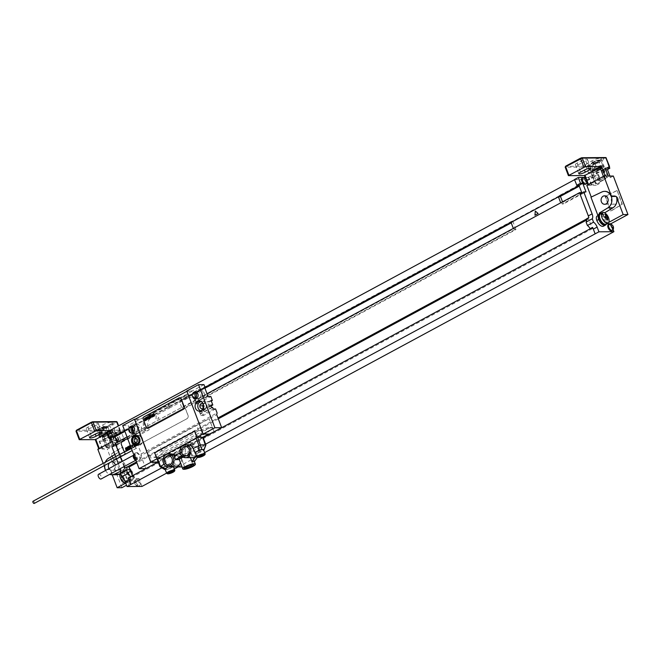 <?xml version="1.0" encoding="UTF-8"?>
<svg xmlns="http://www.w3.org/2000/svg" width="661" height="661" viewBox="0 0 661 661"><rect width="100%" height="100%" fill="white"/><g stroke="black" fill="none" stroke-linecap="round" stroke-linejoin="round"><path stroke-width="0.5" stroke-dasharray="3.31 2.48" d="M115.766 444.589L117.881 444.572L116.799 444.407L116.361 443.275L115.27 443.283M112.494 435.971L114.609 435.954L112.849 436.896M114.08 437.26L113.651 436.128L114.609 435.954M111.841 446.629L114.089 446.613L113.717 445.621M117.881 444.572L114.089 446.613M141.991 486.43L138.975 478.49L126.499 485.224M125.912 470.632L124.02 471.657L125.912 470.632A4.974 2.487 61.6 0 0 125.268 470.789A4.974 2.487 61.6 0 0 124.912 475.193A6.527 3.272 -118.4 0 0 131.589 480.911A6.527 3.272 -118.4 0 0 129.87 471.417L128.903 468.889L130.539 468.872L134.208 478.531L138.975 478.49M114.824 454.487L119.046 451.934L126.152 470.632M119.046 451.934L114.882 440.069L112.163 441.54M106.371 432.228L121.36 432.112L124.351 439.995L114.882 440.069M124.004 466.625A6.222 3.115 61.6 0 0 123.979 466.55L120.186 468.599L118.294 463.625M116.534 458.99L115.65 456.644M109.908 435.954A3.487 1.743 61.6 0 0 113.469 439.003A3.487 1.743 61.6 0 0 113.717 435.93A3.487 1.743 61.6 0 0 110.156 432.872A3.487 1.743 61.6 0 0 109.908 435.954M136.191 482.497A3.487 1.743 61.6 0 0 139.752 485.546A3.487 1.743 61.6 0 0 140.008 482.464A3.487 1.743 61.6 0 0 136.447 479.415A3.487 1.743 61.6 0 0 136.191 482.497M135.67 479.828A3.487 1.743 -118.4 0 0 135.373 480.084A3.487 1.743 -118.4 0 0 135.414 482.91A3.487 1.743 61.6 0 0 138.603 486.066A3.487 1.743 61.6 0 0 138.975 485.959A3.487 1.743 61.6 0 0 139.231 482.877A3.487 1.743 -118.4 0 0 135.67 479.828L136.447 479.415M134.869 483.712A1.743 0.876 -118.4 0 1 135.224 482.117A1.743 0.876 -118.4 0 1 136.777 483.695A1.743 0.876 61.6 0 1 136.43 485.29A1.743 0.876 61.6 0 1 134.869 483.712M111.279 439.218A3.487 1.743 61.6 0 0 112.312 439.532A3.487 1.743 61.6 0 0 112.692 439.425A3.487 1.743 61.6 0 0 112.948 436.343A3.487 1.743 -118.4 0 0 109.387 433.294A3.487 1.743 -118.4 0 0 109.09 433.55A3.487 1.743 -118.4 0 0 109.131 436.376A3.487 1.743 61.6 0 0 110.023 438.003M108.586 437.177A1.743 0.876 -118.4 0 1 108.933 435.582A1.743 0.876 -118.4 0 1 110.494 437.161A1.743 0.876 61.6 0 1 110.139 438.755A1.743 0.876 61.6 0 1 108.586 437.177M608.219 176.082L607.748 176.338A3.107 0.686 159.2 0 0 606.542 177.429A3.107 0.686 159.2 0 0 607.079 177.602L610.483 177.578L613.325 176.041M610.483 177.578L609.913 176.074M609.202 166.481L592.116 175.52L592.76 177.214L596.288 175.677L592.884 175.702A3.107 0.686 159.2 0 0 588.811 176.999L592.76 177.214M576.83 185.32L574.682 179.652L589.529 179.528L593.272 177.371L596.272 185.254L599.304 183.618L596.288 175.677M589.529 179.528L121.36 432.112M124.351 439.995L121.318 441.631L118.302 433.69L114.898 433.723A3.107 0.686 -20.8 0 1 114.361 433.542A3.107 0.686 -20.8 0 1 115.568 432.451L120.467 432.162L119.823 430.46L102.951 439.565L103.595 441.267L99.646 441.052A3.107 0.686 -20.8 0 1 103.719 439.755L107.123 439.73L103.595 441.267M120.467 432.162L118.302 433.69M110.139 447.662L107.297 449.199L102.662 448.984A3.107 0.686 -20.8 0 1 106.727 447.695L110.139 447.662L107.123 439.73M121.913 487.694L107.297 449.199M166.597 473.144L174.33 468.971M178.189 466.889L204.654 452.603M613.102 229.557L611.136 224.393M118.435 467.715A4.23 3.536 -90.5 0 0 121.69 470.202A4.23 3.536 -90.5 0 0 124.879 464.237A4.23 3.536 -90.5 0 0 121.624 461.742A4.23 3.536 -90.5 0 0 118.435 467.715M113.287 459.56L125.078 453.925L122.467 447.051L111.131 453.892L113.287 459.56L125.078 453.925M120.178 477.705L122.335 483.373L134.125 477.738L131.506 470.863L120.178 477.705L122.673 483.373L134.464 477.738L131.853 470.855L120.517 477.705M616.812 190.632L605.022 196.267L610.648 211.082L621.976 204.232L617.151 190.624L605.022 196.267M605.36 196.259L610.987 211.082L622.323 204.232L617.151 190.624M617.985 198.234A4.23 3.536 89.5 0 1 614.796 204.208A4.23 3.536 89.5 0 1 611.541 201.712A4.23 3.536 89.5 0 1 614.73 195.747A4.23 3.536 89.5 0 1 617.985 198.234M597.189 216.048A4.974 2.487 -118.4 0 1 597.833 215.891L599.965 214.866L599.56 213.809M597.833 215.891L599.965 214.866M599.725 214.866A4.974 2.487 61.6 0 0 599.089 215.023A4.974 2.487 61.6 0 0 598.271 216.387M605.253 224.872A6.222 3.115 61.6 0 0 605.402 218.634A6.222 3.115 61.6 0 0 600.147 213.726A6.222 3.115 61.6 0 0 599.568 213.825M601.65 213.032L602.683 213.024L603.683 215.66A6.527 3.272 -118.4 0 1 606.129 224.393M602.683 213.024L600.824 214.147L602.46 214.131L604.641 212.817M604.716 191.351A8.709 7.288 -90.5 0 0 602.237 191.971L591.256 197.052M585.142 177.437L593.272 177.371M596.272 185.254L586.803 185.328M600.824 214.147L601.783 216.676A6.527 3.272 -118.4 0 1 603.51 226.169M602.46 214.131L606.129 223.79L606.815 223.782M585.382 184.262A3.487 1.743 61.6 0 0 585.638 181.188A3.487 1.743 61.6 0 0 582.077 178.131M611.673 230.805A3.487 1.743 61.6 0 0 611.921 227.723A3.487 1.743 61.6 0 0 608.36 224.674M612.739 230.127A3.487 1.743 61.6 0 0 612.697 227.301A3.487 1.743 -118.4 0 0 609.516 224.145M586.456 183.593A3.487 1.743 61.6 0 0 586.414 180.767A3.487 1.743 -118.4 0 0 583.225 177.611M205.621 444.184L161.879 467.798M117.03 442.333L117.955 444.399L117.146 442.275M114.931 436.805L114.675 436.12L115.047 436.739M123.979 466.55L122.087 461.585M120.327 456.949L119.434 454.603M124.119 466.567L122.202 461.518M120.442 456.883L119.55 454.537M110.346 430.294L125.193 430.179M110.552 430.179L125.144 430.063M580.705 192.624L561.751 202.853L560.726 202.861L513.349 228.442L514.365 228.433L182.7 407.465L181.676 407.473L134.299 433.054L135.315 433.046L135.745 434.178L136.901 434.17L117.955 444.399M135.745 434.178L116.799 444.407M579.97 193.937L582.217 193.921L581.135 193.756L562.181 203.985L563.337 203.976L562.528 201.853M581.845 192.929L582.291 193.747L563.337 203.976M514.365 228.433L514.795 229.565L515.952 229.557L184.287 408.589L181.139 400.31L179.982 400.318L180.412 401.458L179.395 401.467L132.01 427.039L133.035 427.031L124.929 431.41M514.795 229.565L183.13 408.597L184.287 408.589M136.901 434.17L133.762 425.891L132.605 425.899L133.035 427.031M134.299 433.054L133.869 431.922M132.605 428.609L132.01 427.039M127.028 436.938L207.033 393.749M135.315 433.046L116.361 443.275M560.429 196.325L560.189 195.697L559.032 195.714L559.462 196.846M561.751 202.853L562.181 203.985M515.952 229.557L512.812 221.278L511.655 221.286L512.085 222.418L511.06 222.427M182.7 407.465L183.13 408.597M588.811 217.634L580.085 193.88M582.217 193.921L586.01 191.872M582.291 193.747L579.011 185.468M595.272 233.854L592.81 227.384M574.5 179.536L589.488 179.42M133.762 425.891L114.807 436.12M578.185 185.989L560.189 195.697M512.812 221.278L181.139 400.31M132.605 425.899L113.651 436.128M577.987 185.477L559.032 195.714M511.655 221.286L179.982 400.318M512.085 222.418L511.234 222.881M204.935 388.222L196.945 392.535M196.689 392.675L180.412 401.458M124.747 430.931L204.753 387.743M181.676 407.473L179.395 401.467M589.108 217.634L586.439 218.915M590.447 228.665L592.372 228.648L588.662 218.898L586.464 219.064M158.194 461.989L203.167 437.714M130.845 476.755L132.77 476.738L132.448 475.895M592.372 228.648L132.77 476.738M588.662 218.898L586.563 220.03M218.295 418.826L136.844 462.791M136.521 461.94L217.973 417.975M124.772 468.285L127.143 467.005M121.459 444.523L123.607 450.191A2.487 2.082 -90.5 0 0 126.367 451.438L187.013 418.702A2.487 2.082 -90.5 0 0 188.046 415.405L185.89 409.737A2.487 2.082 -90.5 0 0 183.138 408.49L122.492 441.234A2.487 2.082 -90.5 0 0 121.459 444.523L121.384 444.523M124.995 451.603A2.487 2.082 -90.5 0 0 126.301 451.438L186.947 418.702A2.487 2.082 -90.5 0 0 187.98 415.405L185.824 409.737A2.487 2.082 -90.5 0 0 183.072 408.498L127.598 438.441M599.304 183.618L595.9 183.642A3.107 0.686 159.2 0 0 591.826 184.931L588.282 185.212L584.44 175.578M605.154 176.107L588.282 185.212M605.203 168.15L604.732 168.406A3.107 0.686 159.2 0 0 603.526 169.497A3.107 0.686 159.2 0 0 604.063 169.67L605.773 169.654M608.69 222.402L606.129 223.79M591.347 185.187L588.331 177.255M609.31 166.762L594.082 175L592.116 175.52M581.829 163.069L585.811 160.92A4.354 0.967 159.2 0 0 587.497 159.4A4.354 0.967 159.2 0 0 585.134 159.392A4.354 0.967 159.2 0 0 581.044 160.962L577.061 163.11A4.354 0.967 159.2 0 0 575.376 164.639A4.354 0.967 159.2 0 0 577.739 164.639A4.354 0.967 159.2 0 0 581.829 163.069L581.044 160.962M598.75 160.821A6.222 1.38 159.2 0 0 601.163 158.64A6.222 1.38 159.2 0 0 597.792 158.64A6.222 1.38 159.2 0 0 591.942 160.879L587.96 163.027A6.222 1.38 159.2 0 0 585.555 165.209A6.222 1.38 159.2 0 0 588.926 165.209A6.222 1.38 159.2 0 0 594.776 162.97L598.75 160.821L601.766 168.762A6.222 1.38 159.2 0 0 604.179 166.58A6.222 1.38 159.2 0 0 600.808 166.572A6.222 1.38 159.2 0 0 594.958 168.811L590.975 170.959A6.222 1.38 159.2 0 0 588.571 173.141A6.222 1.38 159.2 0 0 591.942 173.149A6.222 1.38 159.2 0 0 597.792 170.91L601.766 168.762M601.427 168.762A5.602 1.239 -20.8 0 1 597.23 170.488A5.602 1.239 -20.8 0 1 593.132 170.778A5.602 1.239 -20.8 0 1 593.14 170.521L592.339 170.951A3.735 0.826 159.2 0 0 590.893 172.257A3.735 0.826 159.2 0 0 592.917 172.265A3.735 0.826 159.2 0 0 596.429 170.918L600.403 168.77A3.735 0.826 159.2 0 0 601.849 167.464A3.735 0.826 159.2 0 0 599.824 167.456A3.735 0.826 159.2 0 0 596.321 168.803L593.14 170.521A5.602 1.239 -20.8 0 1 595.297 168.811A5.602 1.239 -20.8 0 1 600.56 166.795A5.602 1.239 -20.8 0 1 603.592 166.795A5.602 1.239 -20.8 0 1 601.427 168.762M600.998 167.63A5.602 1.239 -20.8 0 1 595.735 169.646A5.602 1.239 -20.8 0 1 592.702 169.637A5.602 1.239 -20.8 0 1 594.867 167.679A5.602 1.239 159.2 0 1 600.13 165.663A5.602 1.239 159.2 0 1 603.163 165.663A5.602 1.239 159.2 0 1 600.998 167.63M602.873 165.771A5.288 1.173 159.2 0 1 600.824 167.63A5.288 1.173 -20.8 0 1 595.858 169.53A5.288 1.173 -20.8 0 1 592.991 169.53A5.288 1.173 -20.8 0 1 595.04 167.671A5.288 1.173 159.2 0 1 600.006 165.771A5.288 1.173 159.2 0 1 602.873 165.771L600.94 160.673A5.288 1.173 159.2 0 0 598.073 160.673A5.288 1.173 159.2 0 0 593.099 162.573A5.288 1.173 159.2 0 0 591.05 164.424A5.288 1.173 159.2 0 0 593.917 164.432A5.288 1.173 159.2 0 0 598.891 162.523A5.288 1.173 159.2 0 0 600.94 160.673C599.667 159.59 597.073 160.036 593.148 162.019C591.306 163.052 590.603 163.854 591.05 164.424L592.991 169.53M600.064 168.77A3.107 0.686 -20.8 0 1 597.139 169.894A3.107 0.686 -20.8 0 1 595.454 169.894A3.107 0.686 -20.8 0 1 596.66 168.803A3.107 0.686 159.2 0 1 599.585 167.679A3.107 0.686 159.2 0 1 601.27 167.679A3.107 0.686 159.2 0 1 600.064 168.77M604.154 179.544A3.107 0.686 -20.8 0 1 601.237 180.668A3.107 0.686 -20.8 0 1 599.552 180.66A3.107 0.686 -20.8 0 1 600.75 179.569A3.107 0.686 -20.8 0 1 603.675 178.453A3.107 0.686 -20.8 0 1 605.36 178.453A3.107 0.686 -20.8 0 1 604.154 179.544M600.519 181.692L604.501 179.544A3.735 0.826 159.2 0 0 605.947 178.23A3.735 0.826 159.2 0 0 603.923 178.23A3.735 0.826 159.2 0 0 600.411 179.577L596.429 181.725A3.735 0.826 159.2 0 0 594.983 183.031A3.735 0.826 159.2 0 0 597.007 183.031A3.735 0.826 159.2 0 0 600.519 181.692L596.429 170.918M601.783 216.676L603.683 215.66M601.295 213.222A6.222 3.115 -118.4 0 1 605.988 217.403A6.222 3.115 -118.4 0 1 606.914 223.625M600.444 213.685A5.908 2.958 61.6 0 1 601.204 213.503A5.908 2.958 -118.4 0 1 606.195 218.163A5.908 2.958 -118.4 0 1 606.054 224.087M605.567 213.462A5.908 2.958 -118.4 0 1 609.054 219.923M109.048 468.624A4.23 3.536 -90.5 0 0 111.883 470.285A4.23 3.536 -90.5 0 0 115.32 465.237M111.147 461.907A4.23 3.536 -90.5 0 0 109.701 462.683M124.26 471.657L123.566 469.839L120.789 471.169M105.289 462.237A8.709 7.288 -90.5 0 0 104.578 465.451M105.586 470.483A8.709 7.288 -90.5 0 0 109.685 474.358M124.442 470.516A6.222 3.115 61.6 0 0 123.863 470.615A6.222 3.115 61.6 0 0 123.64 470.715A6.222 3.115 61.6 0 0 122.566 473.177A6.222 3.115 61.6 0 0 124.648 478.944A6.222 3.115 61.6 0 0 128.746 481.852A6.222 3.115 61.6 0 0 129.548 481.654A6.222 3.115 61.6 0 0 129.688 475.424A6.222 3.115 61.6 0 0 124.442 470.516M123.566 469.839L126.97 469.814L127.97 472.441A6.527 3.272 -118.4 0 1 129.696 481.935A6.527 3.272 -118.4 0 1 123.012 476.209A4.974 2.487 -118.4 0 1 122.566 473.177A4.974 2.487 61.6 0 1 123.376 471.814L125.268 470.789M124.698 480.663A6.222 3.115 61.6 0 0 127.796 482.365A6.222 3.115 -118.4 0 0 128.598 482.166A6.222 3.115 -118.4 0 0 128.746 475.937A6.222 3.115 -118.4 0 0 123.491 471.029A6.222 3.115 61.6 0 0 122.69 471.219A6.222 3.115 61.6 0 0 122.748 477.878M124.02 471.657A4.974 2.487 61.6 0 0 123.376 471.814M129.87 471.417L127.97 472.441M128.903 468.889L126.97 469.814M130.539 468.872L119.889 473.962M112.221 474.755L110.255 469.591L105.553 469.632A8.709 7.288 89.5 0 1 108.891 458.28L119.393 451.934M116.964 474.722A8.709 7.288 89.5 0 1 110.255 469.591M125.598 483.174L134.208 478.531M102.182 449.24L99.167 441.3M79.452 439.755L76.222 431.253L100.059 431.063L101.687 430.542L104.917 439.044L102.951 439.565M97.828 449.273L99.117 449.265L95.267 439.631M103.182 463.378L104.074 465.724M104.628 467.187L105.553 469.632M121.318 441.631L117.914 441.655A3.107 0.686 -20.8 0 1 117.377 441.482A3.107 0.686 -20.8 0 1 118.575 440.391L114.361 440.68L99.117 449.265M106.735 433.178L112.329 430.526L115.989 440.16M109.495 430.542L112.329 430.526M96.646 424.973L92.664 427.122A4.354 0.967 -20.8 0 1 88.574 428.692A4.354 0.967 -20.8 0 1 86.211 428.692A4.354 0.967 -20.8 0 1 87.896 427.163L91.879 425.015A4.354 0.967 -20.8 0 1 95.969 423.445A4.354 0.967 -20.8 0 1 98.332 423.445A4.354 0.967 -20.8 0 1 96.646 424.973L99.505 432.501M105.611 427.023A6.222 1.38 -20.8 0 1 99.761 429.262A6.222 1.38 -20.8 0 1 96.39 429.253A6.222 1.38 -20.8 0 1 98.795 427.072L102.777 424.924A6.222 1.38 -20.8 0 1 108.627 422.685A6.222 1.38 -20.8 0 1 111.998 422.693A6.222 1.38 -20.8 0 1 109.586 424.874L105.611 427.023L108.627 434.955A6.222 1.38 -20.8 0 1 102.777 437.194A6.222 1.38 -20.8 0 1 99.406 437.194A6.222 1.38 -20.8 0 1 101.811 435.012L105.793 432.864A6.222 1.38 -20.8 0 1 111.643 430.625A6.222 1.38 -20.8 0 1 115.014 430.625A6.222 1.38 -20.8 0 1 112.601 432.806L108.627 434.955M108.28 434.963A5.602 1.239 159.2 0 0 110.437 433.252A5.602 1.239 159.2 0 0 110.453 432.996A5.602 1.239 159.2 0 0 106.355 433.286A5.602 1.239 159.2 0 0 102.149 435.012A5.602 1.239 159.2 0 0 99.985 436.971A5.602 1.239 159.2 0 0 103.017 436.979A5.602 1.239 159.2 0 0 108.28 434.963M106.355 433.286L107.156 432.856A3.735 0.826 -20.8 0 1 110.66 431.509A3.735 0.826 -20.8 0 1 112.684 431.509A3.735 0.826 -20.8 0 1 111.238 432.823L107.264 434.971A3.735 0.826 -20.8 0 1 103.752 436.31A3.735 0.826 -20.8 0 1 101.728 436.31A3.735 0.826 -20.8 0 1 103.174 435.004L106.355 433.286M99.555 435.839A5.602 1.239 -20.8 0 0 102.587 435.839A5.602 1.239 -20.8 0 0 107.85 433.831A5.602 1.239 159.2 0 0 110.023 431.864A5.602 1.239 159.2 0 0 106.983 431.864A5.602 1.239 159.2 0 0 101.72 433.872A5.602 1.239 -20.8 0 0 99.555 435.839L99.985 436.971M102.315 436.086A3.107 0.686 -20.8 0 0 104 436.095A3.107 0.686 -20.8 0 0 106.925 434.971A3.107 0.686 159.2 0 0 108.123 433.88A3.107 0.686 159.2 0 0 106.438 433.88A3.107 0.686 159.2 0 0 103.513 434.996A3.107 0.686 -20.8 0 0 102.315 436.086L106.404 446.861A3.107 0.686 159.2 0 0 108.09 446.861A3.107 0.686 159.2 0 0 111.015 445.745A3.107 0.686 159.2 0 0 112.221 444.655A3.107 0.686 159.2 0 0 110.527 444.655A3.107 0.686 159.2 0 0 107.611 445.77A3.107 0.686 159.2 0 0 106.404 446.861M115.336 443.589L111.354 445.745A3.735 0.826 -20.8 0 1 107.842 447.084A3.735 0.826 -20.8 0 1 105.818 447.084A3.735 0.826 -20.8 0 1 107.264 445.77L111.246 443.622A3.735 0.826 -20.8 0 1 114.758 442.283A3.735 0.826 -20.8 0 1 116.782 442.283A3.735 0.826 -20.8 0 1 115.336 443.589L111.238 432.823M107.685 433.831A5.288 1.173 159.2 0 0 109.726 431.972A5.288 1.173 159.2 0 0 106.859 431.972A5.288 1.173 159.2 0 0 101.893 433.872A5.288 1.173 -20.8 0 0 99.844 435.731A5.288 1.173 -20.8 0 0 102.711 435.731A5.288 1.173 -20.8 0 0 107.685 433.831M104.917 439.044L119.897 430.964L120.376 430.526L119.823 430.46M119.054 440.135L116.039 432.195M123.599 471.31A5.908 2.958 61.6 0 0 122.839 471.5A5.908 2.958 61.6 0 0 122.698 477.416A5.908 2.958 61.6 0 0 127.689 482.084A5.908 2.958 -118.4 0 0 128.449 481.894A5.908 2.958 -118.4 0 0 128.589 475.978A5.908 2.958 -118.4 0 0 123.599 471.31M125.722 483.174A5.908 2.958 -118.4 0 0 126.425 482.993A5.908 2.958 -118.4 0 0 126.565 477.068A5.908 2.958 -118.4 0 0 121.574 472.4A5.908 2.958 61.6 0 0 120.814 472.59A5.908 2.958 61.6 0 0 120.699 472.656M125.416 453.925L122.806 447.043L111.469 453.892L113.626 459.56M202.844 437.268L196.838 437.483L157.12 458.891M133.01 426.535A3.487 2.917 89.5 0 1 134.365 426.122A3.487 2.917 89.5 0 1 137.05 428.171A3.487 2.917 89.5 0 1 134.423 433.087A3.487 2.917 89.5 0 1 133.059 432.691M194.02 391.948L198.399 389.585L202.307 392.94L201.845 398.657L197.465 401.02L193.557 397.666L194.02 391.948L196.747 391.932L204.712 387.635M196.548 392.237A3.487 2.917 89.5 0 1 197.903 391.824A3.487 2.917 89.5 0 1 200.589 393.873A3.487 2.917 89.5 0 1 197.961 398.79A3.487 2.917 89.5 0 1 196.598 398.393M138.769 427.237L138.306 432.955L133.927 435.318L130.019 431.964L130.481 426.246L134.861 423.883L138.769 427.237L141.495 427.221L141.033 432.938L138.306 432.955M204.637 387.453L200.713 389.569L198.399 389.585M195.788 397.649L193.557 397.666M196.714 392.345L196.747 391.932M196.895 398.17L200.192 401.004L197.465 401.02M197.16 403.16L196.177 403.169L195.144 400.45A9.328 7.808 -90.5 0 0 187.964 394.956A9.328 7.808 -90.5 0 0 184.799 395.782L168.489 404.59L168.679 405.011L185.791 395.774A9.328 7.808 89.5 0 1 188.947 394.947A9.328 7.808 89.5 0 1 196.127 400.442L197.16 403.16A2.487 0.554 159.2 0 1 197.589 403.301A2.487 0.554 159.2 0 1 196.631 404.177L210.842 396.501M208.083 396.526L204.158 398.641L201.845 398.657M200.192 401.004L196.177 403.169M133.927 435.318L136.249 435.302L132.274 437.442L135.034 437.425L149.246 429.749L148.213 427.031A6.841 5.726 89.5 0 1 151.055 417.975L169.538 408.002L168.679 405.011M135.034 437.425L141.28 453.867L217.089 412.943M215.585 408.977L203.266 415.62L201.745 411.629L199.399 411.654L200.25 411.192L199.506 411.2L199.548 412.406L200.423 413.604L201.167 413.596L200.25 411.192M203.456 406.961L204.637 410.076L201.745 411.629M203.365 404.78L205.364 401.45L209.545 401.954L208.289 401.971L210.008 406.498L206.505 407.903A2.644 2.214 -90.5 0 0 206.934 404.97A2.644 2.214 -90.5 0 0 204.902 403.408A2.644 2.214 -90.5 0 0 203.241 404.325M211.297 401.012L209.545 401.954M186.881 391.287L192.31 391.18L168.315 404.135L169.365 406.705L168.745 405.061L163.994 406.465L164.159 406.92L147.849 415.728A9.328 7.808 -90.5 0 0 143.966 428.072L145.007 430.79L145.99 430.782A2.487 0.554 159.2 0 0 149.246 429.749M164.159 406.92L165.944 406.482L168.538 407.126L169.538 408.002L188.013 398.029A2.487 1.248 61.6 0 0 185.791 395.774L184.799 395.782M168.315 404.135L168.489 404.59M163.994 406.465L128.16 425.535L129.234 428.369L137.587 423.866L141.495 427.221M145.007 430.79L141.033 432.938M203.968 384.611L192.219 390.957L186.774 390.998M137.587 423.866L134.861 423.883M132.274 437.442L128.829 428.378L132.803 426.229L130.481 426.246M200.713 389.569L204.629 392.923L204.158 398.641M136.249 435.302L133.142 432.641M132.762 426.717L132.803 426.229M204.629 392.923L202.307 392.94M211.082 400.459L207.372 401.971L209.091 406.507M211.008 405.961L210.008 406.498M205.364 401.45L203.183 401.475L207.372 401.971M202.753 405.54L200.737 405.557L203.183 401.475M204.637 410.076L202.456 410.093L200.737 405.557M203.274 407.812A2.644 2.214 -90.5 0 0 204.943 408.696A2.644 2.214 -90.5 0 0 205.042 408.696L204.125 408.705L205.588 407.911L206.505 407.903M202.456 410.093L205.042 408.696M203.043 408.424A2.644 2.214 -90.5 0 0 204.042 404.986A2.644 2.214 89.5 0 0 203.01 403.714M200.704 410.853A5.04 4.214 -90.5 0 0 202.068 411.117A5.04 4.214 -90.5 0 0 205.86 404.003A5.04 4.214 89.5 0 0 201.985 401.037L199.258 401.062M200.63 401.318A5.04 4.214 89.5 0 1 201.985 401.037M204.125 408.705L199.506 411.2M210.975 405.003L205.588 407.911M199.399 411.654L200.911 415.645L203.266 415.62M200.911 415.645L213.23 408.994M212.627 407.407L201.167 413.596M211.884 407.416L200.423 413.604M211.008 406.209L199.548 412.406M145.858 468.616L140.9 455.578L216.717 414.654M140.9 455.578L141.28 453.867M214.09 431.782L209.132 418.744A93.548 20.755 159.2 0 0 196.548 425.155L159.64 445.084A93.548 20.755 159.2 0 0 148.485 451.48L153.435 464.518M157.979 456.999L153.864 457.032L161.292 451.017A93.548 20.755 159.2 0 1 161.788 450.752L198.705 430.823A93.548 20.755 159.2 0 1 199.201 430.559L208.554 427.51L208.719 427.94L208.554 427.51L212.693 427.469L212.834 427.907A38.107 31.885 89.5 0 1 205.001 433.922L167.101 454.388A38.107 31.885 89.5 0 1 158.144 457.429L157.979 456.999A38.107 31.885 89.5 0 1 165.804 450.984L203.712 430.518A38.107 31.885 89.5 0 1 212.668 427.477L208.587 427.502M212.834 427.907L208.719 427.94L200.49 433.963A93.548 20.755 159.2 0 0 199.994 434.227L163.085 454.157A93.548 20.755 159.2 0 0 162.589 454.421L154.03 457.462L153.864 457.032L158.144 457.429M202.91 437.442A93.548 20.755 159.2 0 0 201.506 438.193L193.475 442.531L189.649 442.564L190.062 443.63A0.868 0.727 89.5 0 1 189.542 444.845A6.47 5.412 -90.5 0 0 185.518 453.264L178.272 457.172A6.47 5.412 -90.5 0 0 173.537 453.925A6.47 5.412 -90.5 0 0 170.315 455.222A0.868 0.727 89.5 0 1 169.208 454.884L168.803 453.818L189.649 442.564M186.997 391.221L203.191 433.864L209.413 433.814A93.548 20.755 159.2 0 0 208.959 434.046M162.457 459.056L165.341 466.649L160.169 466.691L157.285 459.098L164.085 458.536L172.893 453.785L164.589 458.123A93.548 20.755 159.2 0 0 163.201 458.874L157.136 458.924M168.803 453.818L172.62 453.785L193.475 442.531L194.144 443.597L190.062 443.63M157.045 458.693L163.118 458.651A93.548 20.755 159.2 0 0 158.012 461.518M139.909 419.19L135.108 419.231M134.687 419.462L140 419.421M157.037 458.775L154.757 452.76L194.747 431.179M179.742 397.757A1.867 1.562 -90.5 0 0 179.148 397.922L144.081 416.851A1.867 1.562 -90.5 0 0 143.305 419.314L146.321 427.254A1.867 1.562 -90.5 0 0 147.725 428.353M203.026 437.342L193.739 442.531M196.499 455.388L196.433 455.487A6.47 5.412 89.5 0 0 196.499 455.388L198.845 455.371A6.47 5.412 -90.5 0 0 199.655 448.488L205.695 444.87M198.845 455.371L197.399 457.379M172.893 453.785L173.298 454.859A0.868 0.727 -90.5 0 0 174.405 455.189A6.47 5.412 89.5 0 1 177.619 453.892A6.47 5.412 89.5 0 1 182.362 457.139L181.337 457.693L181.949 459.965L181.692 457.693A6.75 1.496 159.2 0 0 188.203 455.305A6.75 1.496 159.2 0 0 191.07 452.802A6.75 1.496 159.2 0 0 190.988 452.678L194.301 461.692M191.657 454.727L190.988 452.678M194.144 443.597A0.868 0.727 -90.5 0 1 193.632 444.812A6.47 5.412 89.5 0 0 189.608 453.231L190.632 452.678M198.333 449.207A4.726 3.958 89.5 0 1 194.764 455.875A4.726 3.958 89.5 0 1 191.128 453.091A4.726 3.958 89.5 0 1 194.689 446.423A4.726 3.958 89.5 0 1 198.333 449.207M181.949 459.965L184.601 466.93L177.619 466.823A6.47 5.412 -90.5 0 1 172.744 463.014L173.727 466.17L170.769 466.195A4.354 0.967 159.2 0 0 168.605 466.897M164.763 469.558L166.795 469.541L165.341 466.649L172.744 463.014M181.271 458.412A4.726 3.958 89.5 0 1 177.71 465.088A4.726 3.958 89.5 0 1 174.074 462.303A4.726 3.958 89.5 0 1 177.635 455.627A4.726 3.958 89.5 0 1 181.271 458.412M181.915 456.09L182.998 455.512A6.47 5.412 89.5 0 1 181.668 451.992L182.824 451.984A6.47 5.412 89.5 0 1 188.145 444.737M180.222 452.777L181.668 451.992M182.998 455.512L187.005 455.479A6.75 1.496 159.2 0 0 183.047 456.999M192.442 457.635A6.47 5.412 89.5 0 1 190.277 457.115L187.005 455.479M195.441 452.876L196.433 453.743L198.407 452.851L199.572 451.38L199.655 448.488M165.126 469.252A4.354 0.967 159.2 0 0 165.878 469.5A4.354 0.967 159.2 0 0 170.588 468.178A4.354 0.967 159.2 0 0 173.265 466.17L172.744 466.534M173.058 466.922L173.678 465.361L173.058 466.922L166.795 469.541M179.899 461.403L180.478 462.403A6.47 5.412 89.5 0 1 180.395 462.692M174.017 456.123L175.173 456.115L182.824 451.984M170.769 466.195L168.282 465.402L166.208 463.072A6.47 5.412 89.5 0 1 171.083 453.942M174.826 455.685A6.47 5.412 89.5 0 1 175.173 456.115M170.307 466.195L168.15 466.963M164.044 464.237L166.208 463.072M198.407 452.851L203.39 450.554L203.952 449.488M197.945 452.851A4.354 0.967 159.2 0 0 203.588 449.794M190.277 457.115L190.484 457.652M180.478 462.403L182.205 466.947L184.601 466.93M182.362 457.139L182.147 457.148A5.098 1.132 159.2 0 0 189.5 453.677A5.098 1.132 159.2 0 0 189.393 453.231A5.098 1.132 159.2 0 0 188.649 453.099A5.098 1.132 159.2 0 0 187.377 453.248A5.098 1.132 159.2 0 0 181.973 455.222A5.098 1.132 159.2 0 0 180.131 457.164L178.272 457.172M189.608 453.231L189.393 453.231C188.335 451.199 187.658 451.199 187.377 453.248L185.518 453.264M180.883 457.296A5.098 1.132 159.2 0 0 182.147 457.148C180.445 455.454 179.775 455.454 180.131 457.164A5.098 1.132 159.2 0 0 180.213 457.197A5.098 1.132 159.2 0 0 180.883 457.296M181.841 457.726A4.23 0.942 159.2 0 0 186.005 456.627A4.23 0.942 159.2 0 0 188.988 454.727A4.23 0.942 159.2 0 0 189.021 454.487A4.23 0.942 159.2 0 0 188.286 454.247A4.23 0.942 159.2 0 0 183.692 455.545A4.23 0.942 159.2 0 0 181.114 457.495A4.23 0.942 159.2 0 0 181.288 457.652A4.23 0.942 159.2 0 0 181.841 457.726M184.964 467.393A4.23 0.942 -20.8 0 1 184.816 467.244A4.23 0.942 -20.8 0 1 184.84 467.005A4.23 0.942 -20.8 0 1 187.831 465.104A4.23 0.942 -20.8 0 1 191.996 464.005A4.23 0.942 -20.8 0 1 192.541 464.08A4.23 0.942 -20.8 0 1 192.723 464.237A4.23 0.942 -20.8 0 1 192.706 464.452M122.715 425.577L128.16 425.535M136.414 448.216A1.248 0.62 -118.4 0 1 135.365 447.233A1.248 0.62 -118.4 0 1 135.398 445.985A1.248 0.62 -118.4 0 1 135.555 445.952A1.248 0.62 -118.4 0 1 136.604 446.927A1.248 0.62 -118.4 0 1 136.579 448.175A1.248 0.62 -118.4 0 1 136.414 448.216M135.464 456.189A4.164 2.082 61.6 0 0 139.727 459.833A4.164 2.082 61.6 0 0 140.033 456.148A4.164 2.082 61.6 0 0 135.769 452.504A4.164 2.082 61.6 0 0 135.464 456.189M33.207 501.195A1.248 0.62 -118.4 0 1 34.19 502.03A1.248 0.62 -118.4 0 1 34.355 503.31M133.91 455.049L134.77 453.314A4.164 2.082 -118.4 0 0 134.968 456.454A4.164 2.082 61.6 0 0 138.504 460.221A4.164 2.082 61.6 0 0 139.231 460.106A4.164 2.082 61.6 0 0 139.529 456.421A4.164 2.082 -118.4 0 0 135.265 452.768L135.769 452.504M134.77 453.314A4.164 2.082 -118.4 0 1 135.265 452.768M98.572 474.276A2.677 1.339 -118.4 0 1 101.307 476.614A2.677 1.339 61.6 0 1 101.116 478.985M132.25 431.947L130.019 431.964M136.397 444.746A5.04 4.214 89.5 0 1 134.646 442.449A5.04 4.214 89.5 0 1 136.331 436.037M137.091 435.616A5.04 4.214 89.5 0 1 138.446 435.335A5.04 4.214 89.5 0 1 142.322 438.301A5.04 4.214 89.5 0 1 138.529 445.415A5.04 4.214 89.5 0 1 137.166 445.15M141.801 438.582A4.354 3.644 -90.5 0 0 138.455 436.02A4.354 3.644 -90.5 0 0 135.174 442.168A4.354 3.644 -90.5 0 0 138.521 444.729A4.354 3.644 -90.5 0 0 141.801 438.582M105.091 427.584L100.447 429.361L100.175 428.782L104.818 426.998L105.091 427.584M596.048 162.565L598.238 161.383L597.965 160.805L593.322 162.581L593.586 163.16L596.048 162.565M130.572 446.258L130.771 446.786M130.878 447.076L130.853 445.82L130.25 446.142M131.027 448.216L130.961 447.29M130.952 445.109L131.556 447.918L131.622 446.671L132.34 447.489L131.812 445.225L131.564 446.291L130.952 445.109M131.861 444.613L132.778 447.257L132.415 444.894L131.861 444.613M133.365 444.969L132.531 444.836L133.026 447.125L132.935 445.01L133.15 445.539L133.365 444.969M133.762 444.638L134.158 446.175L133.762 444.638M133.448 444.82L134.216 446.497L134.191 444.415L133.72 444.175L133.448 444.82M135.108 444.027L134.257 443.903L134.745 446.192L134.695 444.035L135.488 445.795L135.108 444.027M135.166 443.407L135.662 445.696L135.166 443.407M135.555 442.622L136.158 445.431L136.224 444.184L136.943 445.01L136.406 442.738L136.166 443.804L135.555 442.622M121.45 475.614A9.477 2.099 -20.8 0 1 121.128 475.606A9.932 8.312 -90.5 0 0 121.624 478.019A9.932 2.206 -20.8 0 1 120.641 477.845A9.477 7.924 -90.5 0 0 121.062 478.952A9.932 2.206 159.2 0 0 122.045 479.134A9.932 8.312 -90.5 0 0 123.235 481.167A9.477 2.099 159.2 0 0 123.557 481.167A9.477 2.099 159.2 0 0 123.904 481.158A9.932 8.312 89.5 0 1 122.715 479.126A9.932 2.206 159.2 0 0 124.4 478.928A9.477 7.924 89.5 0 1 123.979 477.812A9.932 2.206 -20.8 0 1 122.285 478.019A9.932 8.312 89.5 0 1 121.798 475.606A9.477 2.099 -20.8 0 1 121.45 475.614M156.244 415.67L155.905 419.818L159.078 418.099L156.244 415.67M609.368 168.621L608.715 166.919M593.743 175L594.388 176.702M120.195 432.666L119.55 430.972M104.578 439.053L105.223 440.755M595.9 183.642L592.884 175.702M587.216 181.205L586.365 178.949M568.617 175.702L565.386 167.2L589.224 167.01L592.454 175.512M565.172 167.126L565.386 167.2A0.62 0.521 89.5 0 1 565.642 166.374L590.298 165.928L605.402 157.591L581.564 157.781M590.298 165.928L590.851 166.489L589.224 167.01A0.62 0.521 89.5 0 1 589.488 166.184M609.062 166.911L605.831 158.409L590.851 166.489L594.082 175M605.269 157.847L605.831 158.409L606.311 157.971M585.811 160.92L588.67 168.448M577.061 163.11L580.507 172.182M591.942 160.879L594.958 168.811M594.776 162.97L597.792 170.91M587.96 163.027L590.975 170.959M593.223 162.003A4.668 1.033 159.2 0 0 592.223 163.903A4.668 1.033 159.2 0 0 598.329 161.962A4.668 1.033 159.2 0 0 599.329 160.061A4.668 1.033 159.2 0 0 593.223 162.003M600.403 168.77L604.501 179.544M596.321 168.803L600.411 179.577M592.339 170.951L596.429 181.725M591.826 184.931L588.811 176.999M607.748 176.338L604.732 168.406M607.079 177.602L604.063 169.67M123.012 476.209L124.912 475.193M76.61 430.171L100.323 430.237A0.62 0.521 89.5 0 0 100.059 431.063L103.29 439.565M110.701 431.038L114.361 440.68M92.664 427.122L91.879 425.015M87.896 427.163L91.342 436.235M100.323 430.237L116.237 421.644L92.4 421.834M98.795 427.072L101.811 435.012M109.586 424.874L112.601 432.806M102.777 424.924L105.793 432.864M107.264 434.971L111.354 445.745M107.156 432.856L111.246 443.622M103.174 435.004L107.264 445.77M105.743 428.725A5.288 1.173 159.2 0 0 107.793 426.874A5.288 1.173 159.2 0 0 104.925 426.866A5.288 1.173 159.2 0 0 99.951 428.774A5.288 1.173 159.2 0 0 97.911 430.625A5.288 1.173 159.2 0 0 100.769 430.625A5.288 1.173 159.2 0 0 105.743 428.725M105.19 428.163A4.668 1.033 159.2 0 0 106.19 426.262A4.668 1.033 159.2 0 0 100.075 428.204A4.668 1.033 159.2 0 0 99.084 430.096A4.668 1.033 159.2 0 0 105.19 428.163M119.897 430.964L116.666 422.462L101.687 430.542L101.133 429.981M102.662 448.984L99.646 441.052M106.727 447.695L103.719 439.755M117.914 441.655L114.898 433.723M118.575 440.391L115.568 432.451M120.162 430.46L118.435 425.924M76.007 431.179L76.222 431.253A0.62 0.521 89.5 0 1 76.478 430.427M117.146 422.024L116.666 422.462L116.105 421.9M188.013 398.029A6.841 5.726 89.5 0 1 195.598 401.45A2.487 0.554 159.2 0 0 196.557 400.583A2.487 0.554 159.2 0 0 196.127 400.442L195.144 400.45M195.598 401.45L196.631 404.177M145.99 430.782L144.957 428.064A9.328 7.808 89.5 0 1 148.832 415.719L165.944 406.482M148.213 427.031A2.487 0.554 -20.8 0 1 144.957 428.064L143.966 428.072M151.055 417.975A2.487 1.248 61.6 0 0 148.832 415.719L147.849 415.728M167.919 405.507L168.538 407.126M201.506 438.193L199.994 434.227M198.705 430.823L196.548 425.155M199.201 430.559L203.712 430.518M161.292 451.017L165.804 450.984M161.788 450.752L159.64 445.084M164.589 458.123L163.085 454.157M162.589 454.421L167.101 454.388M200.49 433.963L205.001 433.922M203.39 450.554L205.431 445.374L202.547 437.772M164.085 458.536L166.969 466.137L170.232 468.451M196.995 456.966A4.354 0.967 159.2 0 0 197.755 457.214A4.354 0.967 159.2 0 0 202.481 455.875A4.354 0.967 159.2 0 0 205.141 453.876M166.671 473.334A4.354 0.967 159.2 0 0 167.423 473.582A4.354 0.967 159.2 0 0 172.157 472.243A4.354 0.967 159.2 0 0 174.81 470.244M175.487 466.84L177.619 466.823M199.572 451.38L200.556 452.083M168.282 465.402L168.158 466.889M174.405 455.189L170.315 455.222M193.632 444.812L189.542 444.845M173.298 454.859L169.208 454.884M135.827 460.106A2.677 1.339 61.6 0 0 136.232 460.023A2.677 1.339 61.6 0 0 136.43 457.66A2.677 1.339 -118.4 0 0 133.696 455.322L133.836 455.189A2.884 1.446 -118.4 0 1 135.406 455.024A2.884 1.446 -118.4 0 1 137.133 457.338A2.884 1.446 61.6 0 1 136.422 459.973L138.504 460.221M135.654 459.651A2.884 1.446 61.6 0 0 136.422 459.973L135.869 460.221M138.975 485.959L139.752 485.546M135.373 480.084A3.726 3.726 0 0 0 138.603 486.066M112.692 439.425L113.469 439.003M109.387 433.294L110.156 432.872M109.09 433.55A3.726 3.726 0 0 0 109.04 438.012M111.379 439.482A3.726 3.726 0 0 0 112.312 439.532M604.65 204.29L614.796 204.208M604.584 195.83L614.73 195.747M588.067 185.146L587.91 184.725M587.051 182.453L585.406 178.123M575.376 164.639L578.821 173.711M587.497 159.4L590.942 168.464M601.163 158.64L604.179 166.58M585.555 165.209L588.571 173.141M593.132 170.778L592.702 169.637M603.592 166.795L603.163 165.663M599.552 180.66L595.454 169.894M605.36 178.453L601.27 167.679M601.849 167.464L605.947 178.23M590.893 172.257L594.983 183.031M603.526 169.497L606.542 177.429M598.37 215.412L599.089 215.023M121.69 470.202L111.883 470.285M121.624 461.742L111.816 461.824M122.69 471.219L123.64 470.715M131.589 480.911L129.696 481.935M98.902 449.199L98.745 448.778M89.656 437.764L86.211 428.692M101.777 432.517L98.332 423.445M99.406 437.194L96.39 429.253M115.014 430.625L111.998 422.693M110.023 431.864L110.453 432.996M108.123 433.88L112.221 444.655M116.782 442.283L112.684 431.509M105.818 447.084L101.728 436.31M99.844 435.731L97.911 430.625C97.464 430.055 98.159 429.253 100.001 428.221C103.926 426.238 106.528 425.783 107.793 426.874L109.726 431.972M120.682 432.236L120.038 430.534M117.377 441.482L114.361 433.542M120.376 430.526L118.592 425.841M128.598 482.166L129.548 481.654M120.814 472.59L122.839 471.5M126.425 482.993L128.449 481.894M131.646 426.138L134.365 426.122M131.696 433.104L134.423 433.087M187.964 394.956L188.947 394.947C192.351 395.005 194.888 396.881 196.557 400.583L197.589 403.301M204.943 408.696L202.051 408.721M204.902 403.408L202.002 403.433M202.068 411.117L199.341 411.134M158.119 457.437L154.005 457.47M168.448 465.154L177.71 465.088M168.373 455.702L177.635 455.627M185.51 455.95L194.764 455.875M185.435 446.497L194.689 446.423M173.273 466.187L173.529 466.856M191.07 452.802L194.4 461.56M188.988 454.727L189.5 453.677M181.288 457.652L180.213 457.197M184.816 467.244L181.114 457.495M184.84 467.005L184.336 468.062M192.541 464.08L193.623 464.534M192.723 464.237L189.021 454.487M173.537 453.925L177.619 453.892M173.967 455.371L169.877 455.396M135.398 445.985L131.299 448.199M136.579 448.175L132.192 450.546M139.231 460.106L139.727 459.833M195.185 391.841L197.903 391.824M195.235 398.806L197.961 398.79M135.72 435.359L138.446 435.335M135.802 445.431L138.529 445.415M138.455 436.02L137.852 436.029M138.521 444.729L137.918 444.737"/><path stroke-width="0.99" d="M119.434 454.603L115.27 443.283L127.028 436.938M124.929 431.41L114.08 437.26L112.99 437.268L110.346 430.294L574.566 179.709M115.634 444.589L111.841 446.629L115.65 456.644M113.717 445.621L110.817 437.995L108.569 438.012L106.371 432.228L110.552 430.179M118.294 463.625L116.534 458.99M120.211 468.674A6.222 3.115 -118.4 0 1 120.352 473.524L126.507 470.194L127.796 473.598A6.222 3.115 -118.4 0 1 130.548 476.763L158.194 461.989M166.597 473.144L141.991 486.43L127.003 486.546L125.21 481.819A6.222 3.115 -118.4 0 0 121.641 476.92L120.352 473.524M110.023 438.003A3.487 1.743 61.6 0 0 111.279 439.218M609.913 176.074L607.467 169.646L609.847 168.183L605.203 168.15L608.219 176.082L613.325 176.041L627.95 214.544L623.183 214.577L608.69 222.402M126.499 485.224L121.913 487.694L117.146 487.735L112.221 474.755M174.33 468.971L178.189 466.889M204.654 452.603L613.904 231.689L613.102 229.557M611.136 224.393L610.896 223.749L627.95 214.544M607.839 198.317A4.23 3.536 89.5 0 1 604.65 204.29A4.23 3.536 89.5 0 1 601.394 201.795A4.23 3.536 89.5 0 1 604.584 195.83A4.23 3.536 89.5 0 1 607.839 198.317M597.974 215.626L590.967 197.193L601.89 191.971A8.709 7.288 -90.5 0 1 604.551 191.351L604.889 191.343A8.709 7.288 -90.5 0 0 604.716 191.351M599.56 213.809L599.279 213.049L607.922 207.827A8.709 7.288 -90.5 0 0 611.698 198.011A8.709 7.288 -90.5 0 0 604.551 191.351M599.568 213.825A6.222 3.115 61.6 0 0 599.345 213.924A6.222 3.115 61.6 0 0 598.271 216.387A6.222 3.115 61.6 0 0 600.353 222.154A6.222 3.115 61.6 0 0 604.451 225.07A6.222 3.115 61.6 0 0 605.253 224.872L606.203 224.36A6.222 3.115 -118.4 0 1 605.402 224.558A6.222 3.115 61.6 0 1 600.147 219.642A6.222 3.115 61.6 0 1 600.295 213.412A6.222 3.115 61.6 0 1 601.097 213.214A6.222 3.115 -118.4 0 1 601.295 213.222M599.279 213.049L601.65 213.032M606.129 224.393A6.527 3.272 -118.4 0 1 605.402 225.145A6.527 3.272 -118.4 0 1 598.726 219.427A4.974 2.487 61.6 0 1 598.271 216.387M604.641 212.817L612.962 207.794A8.709 7.288 -90.5 0 0 616.292 196.433L623.183 214.577M609.632 168.109L606.096 157.905L582.258 158.095L585.489 166.597L601.493 166.473L605.154 176.107L603.857 176.123L611.59 196.474A8.709 7.288 -90.5 0 0 604.889 191.343M613.904 231.689L598.924 231.804L597.131 227.078A6.222 3.115 -118.4 0 0 593.561 222.179L592.264 218.774A6.222 3.115 -118.4 0 0 592.107 213.858L583.762 191.888L586.01 191.872L582.738 183.254L580.49 183.271L578.292 177.487L585.142 177.437M591.256 197.052L586.803 185.328L603.857 176.123M605.402 225.145L603.51 226.169A6.527 3.272 -118.4 0 1 596.825 220.452A4.974 2.487 -118.4 0 1 597.189 216.048L598.37 215.412M606.815 223.782L610.896 223.749M582.853 177.718L582.077 178.131A3.487 1.743 61.6 0 0 581.82 181.213A3.487 1.743 61.6 0 0 585.382 184.262L586.158 183.849A3.487 1.743 61.6 0 0 586.456 183.593A3.726 3.726 0 0 0 583.225 177.611A3.487 1.743 -118.4 0 0 582.853 177.718A3.487 1.743 -118.4 0 0 582.597 180.8A3.487 1.743 61.6 0 0 586.158 183.849M609.136 224.253L608.36 224.674A3.487 1.743 61.6 0 0 608.112 227.748A3.487 1.743 61.6 0 0 611.673 230.805L612.441 230.383A3.487 1.743 61.6 0 0 612.739 230.127A3.726 3.726 0 0 0 609.516 224.145A3.487 1.743 -118.4 0 0 609.136 224.253A3.487 1.743 -118.4 0 0 608.88 227.334A3.487 1.743 61.6 0 0 612.441 230.383M611.334 226.516A1.743 0.876 -118.4 0 1 611.689 224.922A1.743 0.876 -118.4 0 1 613.243 226.5A1.743 0.876 61.6 0 1 612.896 228.095A1.743 0.876 61.6 0 1 611.334 226.516M585.051 179.982A1.743 0.876 -118.4 0 1 585.398 178.387A1.743 0.876 -118.4 0 1 586.96 179.966A1.743 0.876 61.6 0 1 586.604 181.56A1.743 0.876 61.6 0 1 585.051 179.982M161.879 467.798L127.003 486.546M598.924 231.804L205.621 444.184M130.795 484.496L129.002 479.77A6.222 3.115 61.6 0 0 128.176 478.035L130.548 476.763M121.641 476.92L127.796 473.598M132.448 475.895L129.069 466.988L126.838 467.005L124.475 468.285A6.222 3.115 61.6 0 0 124.004 466.625M126.838 467.005A6.222 3.115 -118.4 0 1 126.507 470.194M117.03 442.333L114.931 436.805M117.146 442.275L115.047 436.739M122.087 461.585L120.327 456.949M124.722 468.153L124.119 466.567M122.202 461.518L120.442 456.883M119.55 454.537L115.766 444.589M130.928 484.496L128.474 478.035L130.845 476.755M112.494 435.971L110.164 430.187M133.869 431.922L132.605 428.609M580.994 193.384L580.705 192.624L579.614 192.632L207.033 393.749M560.718 202.836L558.446 196.854L511.06 222.427L513.333 228.409M204.753 387.743L577.326 186.625L578.416 186.617L559.462 196.846L558.446 196.854M562.528 201.853L560.429 196.325M580.085 193.88L579.614 192.632M578.416 186.617L577.987 185.477L579.011 185.468L582.738 183.254M577.326 186.625L576.83 185.32L578.945 185.303M592.264 218.774L586.109 222.104A6.222 3.115 -118.4 0 0 586.439 218.915L588.811 217.634A6.222 3.115 61.6 0 0 588.315 215.899L579.97 193.937L583.762 191.888M586.109 222.104L587.398 225.508L593.561 222.179M595.131 233.854L593.338 229.119A6.222 3.115 61.6 0 0 592.512 227.392L590.141 228.665L592.587 227.508M587.398 225.508A6.222 3.115 -118.4 0 1 590.141 228.665M581.845 192.929L579.011 185.468M576.83 185.32L574.5 179.536L578.292 177.487M576.698 185.32L580.49 183.271M579.036 185.534L578.185 185.989M511.234 222.881L204.935 388.222M112.99 437.268L124.747 430.931M203.167 437.714L590.447 228.665M586.563 220.03L218.295 418.826M136.844 462.791L129.069 466.988M127.143 467.005L136.521 461.94M217.973 417.975L586.464 219.064M127.598 438.441L122.417 441.234A2.487 2.082 -90.5 0 0 121.384 444.523L123.541 450.191A2.487 2.082 -90.5 0 0 124.995 451.603M112.849 436.896L110.817 437.995M112.362 435.971L108.569 438.012M605.773 169.654L607.467 169.646M608.988 166.415L609.847 168.183M584.621 175.578L601.493 166.473M584.44 175.578L568.402 175.636L565.172 167.126L565.7 166.142L580.614 158.119M585.489 166.597L568.402 175.636M585.274 172.141L589.257 169.993A4.354 0.967 159.2 0 0 590.942 168.464A4.354 0.967 159.2 0 0 588.587 168.464A4.354 0.967 159.2 0 0 584.489 170.034L580.507 172.182A4.354 0.967 159.2 0 0 578.821 173.711A4.354 0.967 159.2 0 0 581.184 173.711A4.354 0.967 159.2 0 0 585.274 172.141L584.481 170.042M606.914 223.625A6.222 3.115 -118.4 0 1 606.203 224.36M608.079 222.988L606.054 224.087A5.908 2.958 -118.4 0 1 605.294 224.269A5.908 2.958 61.6 0 1 600.304 219.609A5.908 2.958 61.6 0 1 600.444 213.685L602.468 212.594A5.908 2.958 61.6 0 0 602.328 218.51A5.908 2.958 61.6 0 0 607.319 223.178A5.908 2.958 -118.4 0 0 608.079 222.988A5.908 2.958 -118.4 0 0 609.054 219.923A9.948 9.948 0 0 0 605.567 213.462A5.908 2.958 -118.4 0 0 603.229 212.404A5.908 2.958 61.6 0 0 602.468 212.594M109.701 462.683A4.23 3.536 -90.5 0 0 108.627 467.79A4.23 3.536 -90.5 0 0 109.048 468.624M115.32 465.237A4.23 3.536 -90.5 0 0 115.072 464.311A4.23 3.536 -90.5 0 0 111.816 461.824A4.23 3.536 -90.5 0 0 111.147 461.907M120.789 471.169L114.576 474.135L119.616 474.094A8.709 7.288 89.5 0 1 116.964 474.722L111.916 474.763A8.709 7.288 -90.5 0 0 114.576 474.135M114.824 454.487L108.553 458.28A8.709 7.288 -90.5 0 0 105.289 462.237M104.578 465.451A8.709 7.288 -90.5 0 0 105.586 470.483M109.685 474.358A8.709 7.288 -90.5 0 0 111.916 474.763M122.748 477.878A6.222 3.115 61.6 0 0 124.698 480.663M117.146 487.735L125.598 483.174M95.267 439.631L79.237 439.681L76.007 431.179L76.536 430.195L91.449 422.164M112.163 441.54L97.828 449.273L103.182 463.378M104.074 465.724L104.628 467.187M95.457 439.631L106.735 433.178M118.435 425.924L116.931 421.958L93.085 422.148L96.316 430.65L79.237 439.681M96.316 430.65L109.495 430.542M100.092 434.046L96.109 436.194A4.354 0.967 -20.8 0 1 92.019 437.764A4.354 0.967 -20.8 0 1 89.656 437.764A4.354 0.967 -20.8 0 1 91.342 436.235L95.324 434.087A4.354 0.967 -20.8 0 1 99.414 432.517A4.354 0.967 -20.8 0 1 101.777 432.517A4.354 0.967 -20.8 0 1 100.092 434.046L99.505 432.501M120.699 472.656A5.908 2.958 61.6 0 0 119.839 475.664A5.908 2.958 61.6 0 0 123.326 482.117A5.908 2.958 61.6 0 0 125.664 483.174A5.908 2.958 -118.4 0 0 125.722 483.174M186.774 390.998L203.142 434.087L214.891 427.75L198.523 384.652L186.774 390.998M192.558 396.757A3.487 2.917 89.5 0 1 195.185 391.841A3.487 2.917 89.5 0 1 197.862 393.89A3.487 2.917 89.5 0 1 195.235 398.806A3.487 2.917 89.5 0 1 192.558 396.757M195.466 408.168A5.04 4.214 -90.5 0 0 199.341 411.134A5.04 4.214 -90.5 0 0 203.142 404.028A5.04 4.214 -90.5 0 0 199.258 401.062A5.04 4.214 -90.5 0 0 195.466 408.168M150.832 462.328L134.464 419.239L122.715 425.577L139.083 468.666L150.832 462.328L157.194 462.27A93.548 20.755 159.2 0 0 153.435 464.518L145.858 468.616L139.083 468.666M129.019 431.055A3.487 2.917 89.5 0 1 131.646 426.138A3.487 2.917 89.5 0 1 134.323 428.196A3.487 2.917 89.5 0 1 131.696 433.104A3.487 2.917 89.5 0 1 129.019 431.055M131.927 442.465A5.04 4.214 89.5 0 1 135.72 435.359A5.04 4.214 89.5 0 1 139.603 438.326A5.04 4.214 89.5 0 1 135.802 445.431A5.04 4.214 89.5 0 1 131.927 442.465M157.12 458.891L154.624 452.76L194.607 431.179L197.028 437.185L203.076 433.922M196.838 437.483L194.607 431.179M133.059 432.691A3.487 2.917 89.5 0 1 131.746 431.038A3.487 2.917 89.5 0 1 133.01 426.535M196.598 398.393A3.487 2.917 89.5 0 1 195.284 396.74A3.487 2.917 89.5 0 1 196.548 392.237M211.297 401.012L212.346 400.45L210.842 396.501L208.083 396.526L204.712 387.635M196.895 398.17L195.788 397.649M196.284 397.649L196.714 392.345M214.891 427.75L221.666 427.692L216.717 414.654L217.089 412.943L215.585 408.977L213.23 408.994L212.627 407.407L211.884 407.416L211.008 406.209L210.975 405.003L212.809 404.995L211.008 405.961M203.456 406.961L202.91 405.532L203.365 404.78M198.523 384.652L203.968 384.611L205.05 387.445M133.142 432.641L132.332 431.947L132.762 426.717M212.346 400.45L211.082 400.459L212.809 404.995M203.241 404.325A2.644 2.214 -90.5 0 0 202.91 407.143A2.644 2.214 -90.5 0 0 203.274 407.812M203.01 403.714A2.644 2.214 89.5 0 0 202.002 403.433A2.644 2.214 89.5 0 0 200.01 407.168A2.644 2.214 -90.5 0 0 202.051 408.721A2.644 2.214 -90.5 0 0 203.043 408.424M200.63 401.318A5.04 4.214 89.5 0 0 198.184 408.151A5.04 4.214 -90.5 0 0 200.704 410.853M208.959 434.046A93.548 20.755 159.2 0 0 202.82 437.218L202.844 437.268M221.666 427.692L214.09 431.782A93.548 20.755 159.2 0 0 209.504 434.037L203.142 434.087M158.012 461.518A93.548 20.755 159.2 0 0 157.103 462.047L157.194 462.27M186.881 391.287L134.687 419.462L150.882 462.097L157.103 462.047M135.108 419.231L134.464 419.239M156.905 458.775L150.882 462.097M147.725 428.353A1.867 1.562 -90.5 0 0 148.394 428.188L183.452 409.258A1.867 1.562 -90.5 0 0 184.229 406.796L181.213 398.856A1.867 1.562 -90.5 0 0 179.742 397.757M196.755 437.26L202.82 437.218M157.285 459.098L197.639 437.309L203.026 437.342L205.91 444.936M202.811 437.268L205.431 445.374L205.695 444.87L200.523 444.911L193.119 448.538L196.995 456.966L198.135 457.503C202.977 456.387 205.307 455.173 205.141 453.876A4.354 0.967 159.2 0 0 204.381 453.628A4.354 0.967 159.2 0 0 199.655 454.958A4.354 0.967 159.2 0 0 196.995 456.966M197.399 457.379L194.301 461.692L192.004 461.659L190.484 457.652M172.017 458.486A4.726 3.958 89.5 0 1 168.448 465.154A4.726 3.958 89.5 0 1 164.812 462.378A4.726 3.958 89.5 0 1 168.373 455.702A4.726 3.958 89.5 0 1 172.017 458.486M180.098 452.008A6.47 5.412 -90.5 0 0 181.436 455.52A6.47 5.412 -90.5 0 0 185.518 457.693A6.47 5.412 -90.5 0 0 190.88 451.182A6.47 5.412 -90.5 0 0 185.419 444.754A6.47 5.412 -90.5 0 0 180.098 452.008M189.071 449.282A4.726 3.958 89.5 0 1 185.51 455.95A4.726 3.958 89.5 0 1 181.866 453.165A4.726 3.958 89.5 0 1 185.435 446.497A4.726 3.958 89.5 0 1 189.071 449.282M173.785 459.651A6.47 5.412 -90.5 0 0 172.447 456.131A6.47 5.412 -90.5 0 0 168.365 453.967A6.47 5.412 -90.5 0 0 163.003 460.477A6.47 5.412 -90.5 0 0 168.464 466.897A6.47 5.412 -90.5 0 0 173.785 459.651M181.915 456.09L175.355 459.635A6.47 5.412 89.5 0 0 174.017 456.123L180.222 452.777M183.047 456.999A6.75 1.496 159.2 0 0 179.354 459.602L175.355 459.635M185.419 444.754L188.145 444.737A6.47 5.412 89.5 0 1 193.119 448.538M192.004 461.659L196.433 455.487A6.47 5.412 89.5 0 1 192.442 457.635L185.518 457.693M205.141 453.876L203.588 449.794A4.354 0.967 159.2 0 0 202.836 449.546A4.354 0.967 159.2 0 0 198.126 450.868A4.354 0.967 159.2 0 0 195.441 452.876M168.605 466.897A4.354 0.967 159.2 0 0 165.126 469.252L166.671 473.334L167.811 473.871C172.653 472.755 174.983 471.549 174.81 470.244A4.354 0.967 159.2 0 0 174.058 469.996A4.354 0.967 159.2 0 0 169.332 471.326A4.354 0.967 159.2 0 0 166.671 473.334M180.395 462.692A6.47 5.412 89.5 0 1 175.38 466.848A6.47 5.412 89.5 0 1 175.281 466.848L175.487 466.84M179.354 459.602L182.767 468.93A6.75 1.496 159.2 0 0 183.932 469.31A6.75 1.496 159.2 0 0 191.26 467.244A6.75 1.496 159.2 0 0 195.383 464.138A6.75 1.496 159.2 0 0 194.21 463.758A6.75 1.496 159.2 0 0 186.881 465.823A6.75 1.496 159.2 0 0 182.767 468.93M168.365 453.967L171.083 453.942A6.47 5.412 89.5 0 1 174.826 455.685M168.307 466.897L165.324 468.492L164.763 469.558L165.291 469.698M164.044 464.237L160.169 466.691L160.433 466.187L160.169 466.691L164.763 469.558M203.39 450.554L203.952 449.488L201.919 449.505L198.474 450.595L194.978 452.876M205.91 444.993L204.042 449.844L205.695 444.87M192.706 464.452A4.23 0.942 -20.8 0 1 189.757 466.352A4.23 0.942 -20.8 0 1 185.551 467.484A4.23 0.942 -20.8 0 1 184.964 467.393M185.187 468.632A5.098 1.132 -20.8 0 1 184.336 468.062A5.098 1.132 -20.8 0 1 187.939 465.774A5.098 1.132 -20.8 0 1 192.954 464.435A5.098 1.132 -20.8 0 1 193.623 464.534A5.098 1.132 -20.8 0 1 191.236 466.84A5.098 1.132 -20.8 0 1 185.187 468.632M182.006 466.947L175.33 466.848M34.355 503.31A1.248 0.62 -118.4 0 1 34.232 503.426A1.248 0.62 -118.4 0 1 34.075 503.459A1.248 0.62 -118.4 0 1 33.025 502.484A1.248 0.62 -118.4 0 1 33.05 501.236A1.248 0.62 -118.4 0 1 33.207 501.195M135.869 460.221L101.116 478.985A2.677 1.339 61.6 0 1 98.382 476.639A2.677 1.339 -118.4 0 1 98.572 474.276L133.91 455.049M144.015 416.851A1.867 1.562 -90.5 0 0 143.239 419.314L146.255 427.254A1.867 1.562 -90.5 0 0 148.32 428.188L183.386 409.258A1.867 1.562 -90.5 0 0 184.163 406.796L181.147 398.856A1.867 1.562 -90.5 0 0 179.081 397.922L144.015 416.851M136.331 436.037A5.04 4.214 89.5 0 1 137.091 435.616M137.166 445.15A5.04 4.214 89.5 0 1 136.397 444.746M125.929 448.224L126.111 449.083L125.929 448.224M125.474 448.059L126.086 450.868L126.201 449.505L126.945 450.405L126.54 448.538L126.276 447.745L125.474 448.059M127.482 447.588L126.598 447.547L127.499 449.579L126.854 449.158L127.168 450.199L127.879 449.819L126.978 447.778L127.201 448.208L127.482 447.588M127.548 446.943L128.151 449.753L128.374 447.704L128.135 446.621L127.548 446.943M128.812 446.258L129.416 449.067L130.01 448.753L129.721 447.39L129.407 445.944L128.812 446.258M129.581 445.845L130.184 448.654L129.581 445.845M130.771 446.786L130.572 446.258M130.531 445.894L130.564 447.976L131.316 447.968M604.989 214.42A9.477 2.099 -20.8 0 1 605.336 214.412A9.477 2.099 -20.8 0 1 605.65 214.42A9.932 8.312 89.5 0 1 606.848 216.453A9.932 2.206 -20.8 0 1 607.831 216.626A9.477 7.924 89.5 0 1 608.252 217.742A9.932 2.206 159.2 0 0 607.269 217.56A9.932 8.312 89.5 0 1 607.765 219.973A9.477 2.099 159.2 0 0 607.442 219.964A9.477 2.099 159.2 0 0 607.095 219.981A9.932 8.312 -90.5 0 0 606.6 217.568A9.932 2.206 159.2 0 0 604.914 217.766A9.477 7.924 -90.5 0 0 604.493 216.651A9.932 2.206 -20.8 0 1 606.178 216.453A9.932 8.312 -90.5 0 0 604.989 214.42M535.294 211.057L534.956 215.205L538.128 213.486L535.294 211.057M135.588 442.54L137.232 441.655L137.405 439.507L135.935 438.251L134.299 439.135L134.125 441.284L135.588 442.54M144.825 418.545L144.99 419.289L144.825 418.545M144.437 418.396L144.966 420.842L145.09 419.636L145.709 420.446L145.536 419.611L145.131 418.124L144.437 418.396M146.18 417.983L145.412 417.95L145.907 420.264L146.527 419.933L145.742 418.149L145.941 418.529L146.18 417.983M146.238 417.422L146.767 419.875L147.031 418.413L146.759 417.149L146.238 417.422M147.345 416.827L147.866 419.281L148.32 418.677L147.857 416.546L147.345 416.827M148.006 416.471L148.535 418.917L148.006 416.471M148.965 417.331L148.907 416.785L148.965 417.331M149.031 417.603L149.122 416.447L148.601 417.074L148.998 418.595L149.518 418.314L149.031 417.603M149.204 415.819L149.733 418.273L149.791 417.182L150.419 417.901L149.956 415.926L149.741 416.851L149.204 415.819M149.997 415.397L150.799 417.702L149.997 415.397M151.311 415.703L150.584 415.587L151.014 417.578L151.311 415.703M151.658 415.414L151.997 416.752L151.658 415.414M151.386 415.571L152.055 417.033L152.03 415.224L151.386 415.571M152.823 414.877L152.088 414.778L152.517 416.769L152.468 414.885L153.162 416.422L152.823 414.877M152.881 414.34L153.311 416.339L152.881 414.34M153.22 413.654L153.74 416.108L153.798 415.025L154.426 415.736L153.963 413.761L153.749 414.687L153.22 413.654M171.116 472.673L172.761 471.789L172.554 471.359L169.076 472.689L169.274 473.127L171.116 472.673M201.44 456.305L203.084 455.421L202.877 454.991L199.399 456.321L199.597 456.759L201.44 456.305M607.922 207.827L612.962 207.794M611.59 196.474L616.292 196.433M129.002 479.77L125.21 481.819M588.315 215.899L592.107 213.858M593.338 229.119L597.131 227.078M599.866 166.985L603.419 176.355M588.447 184.436L587.216 181.205M586.365 178.949L584.894 175.074M609.541 166.481L606.096 157.905A0.62 0.521 -90.5 0 0 605.402 157.591M568.881 175.198L565.651 166.696L582.258 158.095A0.62 0.521 -90.5 0 0 581.564 157.781L580.622 158.607L583.853 167.117M588.67 168.448L589.257 169.993M596.825 220.452L598.726 219.427M99.282 448.488L95.721 439.119M95.316 434.087L96.109 436.194M116.237 421.644A0.62 0.521 -90.5 0 1 116.452 421.586L116.931 421.958A0.62 0.521 -90.5 0 0 116.452 421.586L92.614 421.776L91.458 422.66L93.085 422.148A0.62 0.521 -90.5 0 0 92.4 421.834L76.536 430.195L76.007 431.179M79.717 439.251L76.486 430.741L91.458 422.66L94.688 431.17M196.011 437.83L198.895 445.423L198.474 450.595M197.639 437.309L201.919 449.505M204.175 454.289A3.859 0.859 159.2 0 0 199.126 455.892A3.859 0.859 159.2 0 0 198.3 457.462A3.859 0.859 159.2 0 0 203.348 455.859A3.859 0.859 159.2 0 0 204.175 454.289M167.977 473.83A3.859 0.859 159.2 0 0 173.025 472.227A3.859 0.859 159.2 0 0 173.851 470.657A3.859 0.859 159.2 0 0 168.803 472.26A3.859 0.859 159.2 0 0 167.977 473.83M165.324 468.492L160.433 466.187L157.549 458.585M194.169 451.422L195.648 452.124M135.654 459.651A2.884 1.446 61.6 0 1 133.976 457.362A2.884 1.446 -118.4 0 1 133.836 455.189M133.696 455.322A2.677 1.339 -118.4 0 0 133.497 457.685A2.677 1.339 61.6 0 0 135.827 460.106M139.355 438.607A4.354 3.644 -90.5 0 0 136.001 436.037A4.354 3.644 -90.5 0 0 132.721 442.184A4.354 3.644 -90.5 0 0 136.067 444.746A4.354 3.644 -90.5 0 0 139.355 438.607M138.703 438.813A3.859 3.231 -90.5 0 0 134.431 436.88A3.859 3.231 -90.5 0 0 132.828 441.986A3.859 3.231 -90.5 0 0 137.1 443.911A3.859 3.231 -90.5 0 0 138.703 438.813M109.04 438.012A3.726 3.726 0 0 0 111.379 439.482M599.345 213.924L600.295 213.412M587.91 184.725L587.051 182.453M585.406 178.123L584.407 175.504M565.172 167.126L565.7 166.142L581.779 157.731L605.616 157.541L606.311 157.971M98.745 448.778L95.242 439.557M118.592 425.841L117.146 422.024M119.839 475.664A9.948 9.948 0 0 0 123.326 482.117M173.529 466.856L174.81 470.244M175.38 466.848L168.464 466.897M159.954 466.625L157.07 459.023M164.779 469.574L159.987 466.658M194.4 461.56L195.383 464.138M131.299 448.199L33.05 501.236M132.192 450.546L34.232 503.426M137.852 436.029L136.001 436.037C133.01 436.681 131.886 438.722 132.63 442.159L136.067 444.746L137.918 444.737"/></g></svg>

